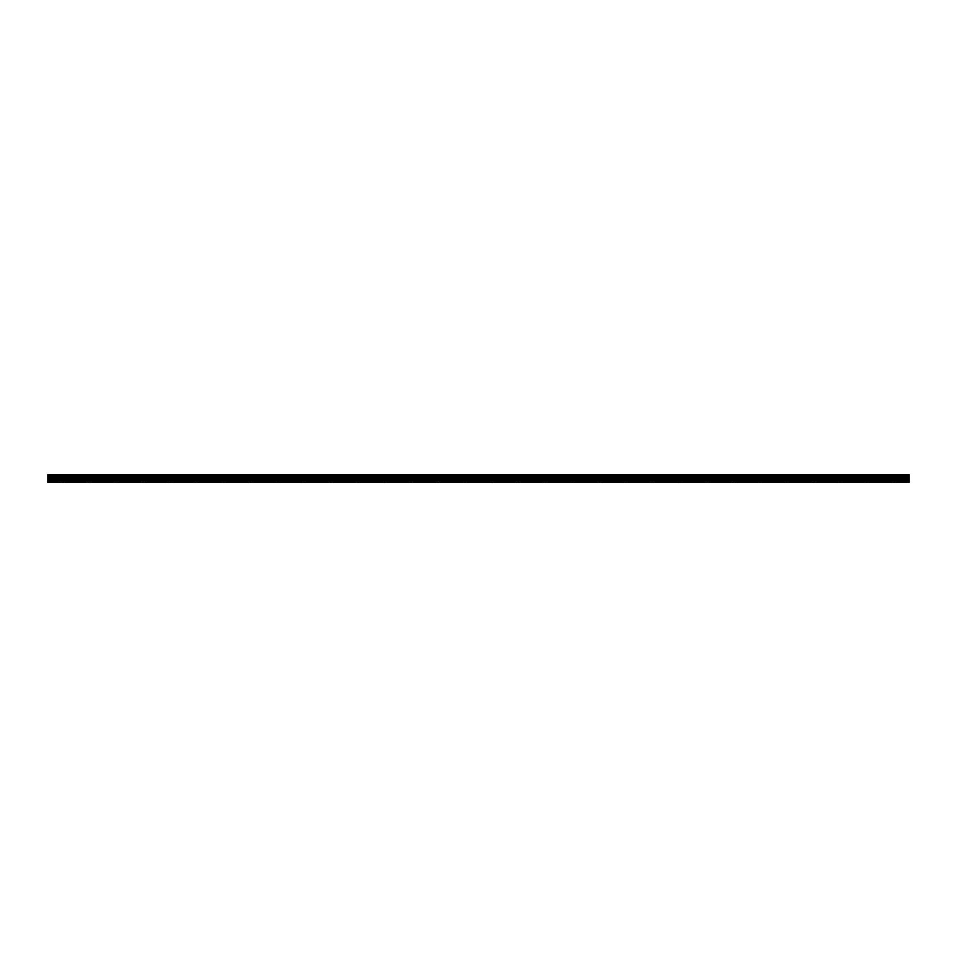 <?xml version="1.0" encoding="UTF-8"?>
<svg xmlns="http://www.w3.org/2000/svg" width="957" height="957" viewBox="0 0 957 957"><rect width="100%" height="100%" fill="white"/><g stroke="black" fill="none" stroke-linecap="round" stroke-linejoin="round"><path stroke-width="0.72" stroke-dasharray="4.79 3.59" d="M62.935 478.667L60.59 478.667L62.935 478.667M62.935 482.352L61.427 482.352L62.935 482.352M894.065 478.667L891.721 478.667L894.065 478.667M894.065 482.352L892.558 482.352L894.065 482.352M867.257 478.667L864.913 478.667L867.257 478.667M867.257 482.352L865.75 482.352L867.257 482.352M840.449 478.667L838.105 478.667L840.449 478.667M840.449 482.352L838.942 482.352L840.449 482.352M813.641 478.667L811.285 478.667L813.641 478.667M813.641 482.352L812.122 482.352L813.641 482.352M786.821 478.667L784.477 478.667L786.821 478.667M786.821 482.352L785.314 482.352L786.821 482.352M760.014 478.667L757.669 478.667L760.014 478.667M760.014 482.352L758.506 482.352L760.014 482.352M733.206 478.667L735.55 478.667L733.206 478.667M733.206 482.352L731.698 482.352L733.206 482.352M706.398 478.667L704.041 478.667L706.398 478.667M706.398 482.352L704.89 482.352L706.398 482.352M679.578 478.667L677.233 478.667L679.578 478.667M679.578 482.352L678.07 482.352L679.578 482.352M652.77 478.667L655.114 478.667L652.77 478.667M652.77 482.352L654.277 482.352L652.77 482.352M625.962 478.667L623.617 478.667L625.962 478.667M625.962 482.352L624.454 482.352L625.962 482.352M599.154 478.667L596.797 478.667L599.154 478.667M599.154 482.352L597.647 482.352L599.154 482.352M572.334 478.667L569.989 478.667L572.334 478.667M572.334 482.352L570.827 482.352L572.334 482.352M545.526 478.667L547.871 478.667L545.526 478.667M545.526 482.352L547.033 482.352L545.526 482.352M518.718 478.667L516.373 478.667L518.718 478.667M518.718 482.352L517.211 482.352L518.718 482.352M491.91 478.667L494.255 478.667L491.91 478.667M491.91 482.352L493.417 482.352L491.91 482.352M465.09 478.667L462.745 478.667L465.09 478.667M465.09 482.352L463.583 482.352L465.09 482.352M438.282 478.667L435.937 478.667L438.282 478.667M438.282 482.352L436.775 482.352L438.282 482.352M411.474 478.667L409.129 478.667L411.474 478.667M411.474 482.352L409.967 482.352L411.474 482.352M384.666 478.667L382.322 478.667L384.666 478.667M384.666 482.352L383.159 482.352L384.666 482.352M357.846 478.667L360.203 478.667L357.846 478.667M357.846 482.352L356.339 482.352L357.846 482.352M331.038 478.667L328.694 478.667L331.038 478.667M331.038 482.352L329.531 482.352L331.038 482.352M304.23 478.667L301.886 478.667L304.23 478.667M304.23 482.352L305.738 482.352L304.23 482.352M277.422 478.667L275.078 478.667L277.422 478.667M277.422 482.352L275.915 482.352L277.422 482.352M250.602 478.667L252.959 478.667L250.602 478.667M250.602 482.352L249.095 482.352L250.602 482.352M223.794 478.667L221.45 478.667L223.794 478.667M223.794 482.352L222.287 482.352L223.794 482.352M196.986 478.667L199.331 478.667L196.986 478.667M196.986 482.352L198.494 482.352L196.986 482.352M170.179 478.667L172.523 478.667L170.179 478.667M170.179 482.352L171.686 482.352L170.179 482.352M143.359 478.667L145.715 478.667L143.359 478.667M143.359 482.352L144.878 482.352L143.359 482.352M116.551 478.667L114.206 478.667L116.551 478.667M116.551 482.352L115.043 482.352L116.551 482.352M89.743 478.667L92.087 478.667L89.743 478.667M89.743 482.352L91.25 482.352L89.743 482.352M62.935 474.648L60.59 474.648L62.935 474.648M894.065 474.648L891.721 474.648L894.065 474.648M867.257 474.648L864.913 474.648L867.257 474.648M840.449 474.648L838.105 474.648L840.449 474.648M813.641 474.648L811.285 474.648L813.641 474.648M786.821 474.648L784.477 474.648L786.821 474.648M760.014 474.648L757.669 474.648L760.014 474.648M733.206 474.648L735.55 474.648L733.206 474.648M706.398 474.648L704.041 474.648L706.398 474.648M679.578 474.648L677.233 474.648L679.578 474.648M652.77 474.648L655.114 474.648L652.77 474.648M625.962 474.648L623.617 474.648L625.962 474.648M599.154 474.648L596.797 474.648L599.154 474.648M572.334 474.648L569.989 474.648L572.334 474.648M545.526 474.648L547.871 474.648L545.526 474.648M518.718 474.648L516.373 474.648L518.718 474.648M491.91 474.648L494.255 474.648L491.91 474.648M465.09 474.648L462.745 474.648L465.09 474.648M438.282 474.648L435.937 474.648L438.282 474.648M411.474 474.648L409.129 474.648L411.474 474.648M384.666 474.648L382.322 474.648L384.666 474.648M357.846 474.648L360.203 474.648L357.846 474.648M331.038 474.648L328.694 474.648L331.038 474.648M304.23 474.648L301.886 474.648L304.23 474.648M277.422 474.648L275.078 474.648L277.422 474.648M250.602 474.648L252.959 474.648L250.602 474.648M223.794 474.648L221.45 474.648L223.794 474.648M196.986 474.648L199.331 474.648L196.986 474.648M170.179 474.648L172.523 474.648L170.179 474.648M143.359 474.648L145.715 474.648L143.359 474.648M116.551 474.648L114.206 474.648L116.551 474.648M89.743 474.648L92.087 474.648L89.743 474.648M47.85 481.85L909.15 481.85L47.85 482.352L47.85 479.935L909.15 479.935L909.15 477.208L47.85 477.208L47.85 476.203L909.15 476.203L47.85 475.605L47.85 474.648L909.15 474.648L47.85 474.78M909.15 476.203L47.85 476.371M47.85 476.203L47.85 475.605M47.85 477.208L47.85 479.935M909.15 481.85L909.15 480.103L47.85 480.103M47.85 477.1L909.15 477.208M909.15 477.1L909.15 476.371M47.85 475.438L909.15 475.605M909.15 475.438L909.15 474.78M909.15 477.519L47.85 477.519M47.85 478.835L909.15 478.835M909.15 479.002L47.85 479.002M909.15 477.364L47.85 477.364M61.427 482.352L61.427 478.667M892.558 482.352L892.558 478.667M865.75 482.352L865.75 478.667M838.942 482.352L838.942 478.667M812.122 482.352L812.122 478.667M785.314 482.352L785.314 478.667M758.506 482.352L758.506 478.667M731.698 482.352L731.698 478.667M704.89 482.352L704.89 478.667M678.07 482.352L678.07 478.667M651.262 482.352L651.262 478.667M624.454 482.352L624.454 478.667M597.647 482.352L597.647 478.667M570.827 482.352L570.827 478.667M544.019 482.352L544.019 478.667M517.211 482.352L517.211 478.667M490.403 482.352L490.403 478.667M463.583 482.352L463.583 478.667M436.775 482.352L436.775 478.667M409.967 482.352L409.967 478.667M383.159 482.352L383.159 478.667M356.339 482.352L356.339 478.667M329.531 482.352L329.531 478.667M302.723 482.352L302.723 478.667M275.915 482.352L275.915 478.667M249.095 482.352L249.095 478.667M222.287 482.352L222.287 478.667M195.479 482.352L195.479 478.667M168.671 482.352L168.671 478.667M141.851 482.352L141.851 478.667M115.043 482.352L115.043 478.667M88.235 482.352L88.235 478.667M60.59 478.667L60.59 474.648M891.721 478.667L891.721 474.648M864.913 478.667L864.913 474.648M838.105 478.667L838.105 474.648M811.285 478.667L811.285 474.648M784.477 478.667L784.477 474.648M757.669 478.667L757.669 474.648M730.861 478.667L730.861 474.648M704.041 478.667L704.041 474.648M677.233 478.667L677.233 474.648M650.425 478.667L650.425 474.648M623.617 478.667L623.617 474.648M596.797 478.667L596.797 474.648M569.989 478.667L569.989 474.648M543.181 478.667L543.181 474.648M516.373 478.667L516.373 474.648M489.565 478.667L489.565 474.648M462.745 478.667L462.745 474.648M435.937 478.667L435.937 474.648M409.129 478.667L409.129 474.648M382.322 478.667L382.322 474.648M355.502 478.667L355.502 474.648M328.694 478.667L328.694 474.648M301.886 478.667L301.886 474.648M275.078 478.667L275.078 474.648M248.258 478.667L248.258 474.648M221.45 478.667L221.45 474.648M194.642 478.667L194.642 474.648M167.834 478.667L167.834 474.648M141.014 478.667L141.014 474.648M114.206 478.667L114.206 474.648M87.398 478.667L87.398 474.648M64.442 482.352L64.442 478.667M895.573 482.352L895.573 478.667M868.765 482.352L868.765 478.667M841.957 482.352L841.957 478.667M815.149 482.352L815.149 478.667M788.329 482.352L788.329 478.667M761.521 482.352L761.521 478.667M734.713 482.352L734.713 478.667M707.905 482.352L707.905 478.667M681.085 482.352L681.085 478.667M654.277 482.352L654.277 478.667M627.469 482.352L627.469 478.667M600.661 482.352L600.661 478.667M573.841 482.352L573.841 478.667M547.033 482.352L547.033 478.667M520.225 482.352L520.225 478.667M493.417 482.352L493.417 478.667M466.597 482.352L466.597 478.667M439.789 482.352L439.789 478.667M412.981 482.352L412.981 478.667M386.173 482.352L386.173 478.667M359.353 482.352L359.353 478.667M332.546 482.352L332.546 478.667M305.738 482.352L305.738 478.667M278.93 482.352L278.93 478.667M252.11 482.352L252.11 478.667M225.302 482.352L225.302 478.667M198.494 482.352L198.494 478.667M171.686 482.352L171.686 478.667M144.878 482.352L144.878 478.667M118.058 482.352L118.058 478.667M91.25 482.352L91.25 478.667M47.85 474.648L909.15 474.648M65.279 478.667L65.279 474.648M896.41 478.667L896.41 474.648M869.602 478.667L869.602 474.648M842.794 478.667L842.794 474.648M815.986 478.667L815.986 474.648M789.166 478.667L789.166 474.648M762.358 478.667L762.358 474.648M735.55 478.667L735.55 474.648M708.742 478.667L708.742 474.648M681.922 478.667L681.922 474.648M655.114 478.667L655.114 474.648M628.306 478.667L628.306 474.648M601.498 478.667L601.498 474.648M574.678 478.667L574.678 474.648M547.871 478.667L547.871 474.648M521.063 478.667L521.063 474.648M494.255 478.667L494.255 474.648M467.435 478.667L467.435 474.648M440.627 478.667L440.627 474.648M413.819 478.667L413.819 474.648M387.011 478.667L387.011 474.648M360.203 478.667L360.203 474.648M333.383 478.667L333.383 474.648M306.575 478.667L306.575 474.648M279.767 478.667L279.767 474.648M252.959 478.667L252.959 474.648M226.139 478.667L226.139 474.648M199.331 478.667L199.331 474.648M172.523 478.667L172.523 474.648M145.715 478.667L145.715 474.648M118.895 478.667L118.895 474.648M92.087 478.667L92.087 474.648"/><path stroke-width="1.44" d="M47.85 479.935L47.85 477.208L909.15 477.208L909.15 479.935L47.85 479.935L47.85 482.352L909.15 482.352L909.15 479.935M47.85 474.78L909.15 474.78L47.85 474.648L47.85 477.208M909.15 474.648L47.85 474.648M909.15 474.78L909.15 475.438L47.85 475.438M47.85 475.605L909.15 475.438M909.15 475.605L47.85 476.203M47.85 476.371L909.15 476.203M909.15 476.371L909.15 477.1L47.85 477.1M47.85 481.85L909.15 481.85M47.85 477.364L909.15 477.364M47.85 480.103L909.15 480.103M47.85 479.002L909.15 479.002M909.15 478.835L47.85 478.835M47.85 477.519L909.15 477.519"/></g></svg>
